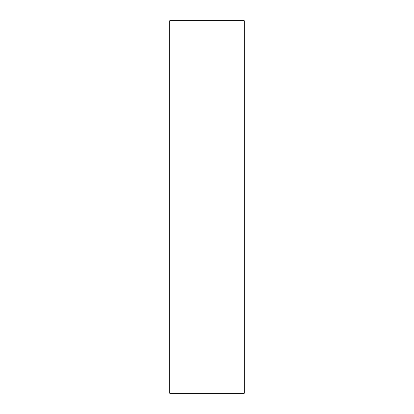 <?xml version="1.0" encoding="UTF-8"?>
<svg xmlns="http://www.w3.org/2000/svg" width="414" height="414" viewBox="0 0 414 414"><rect width="100%" height="100%" fill="white"/><g stroke="black" fill="none" stroke-linecap="round" stroke-linejoin="round"><path stroke-width="0.31" stroke-dasharray="2.07 1.55" d="M244.26 20.7L244.26 393.3M169.74 20.7L169.74 393.3"/><path stroke-width="0.62" d="M244.26 393.3L244.26 20.7L169.74 20.7L169.74 393.3L244.26 393.3"/></g></svg>
